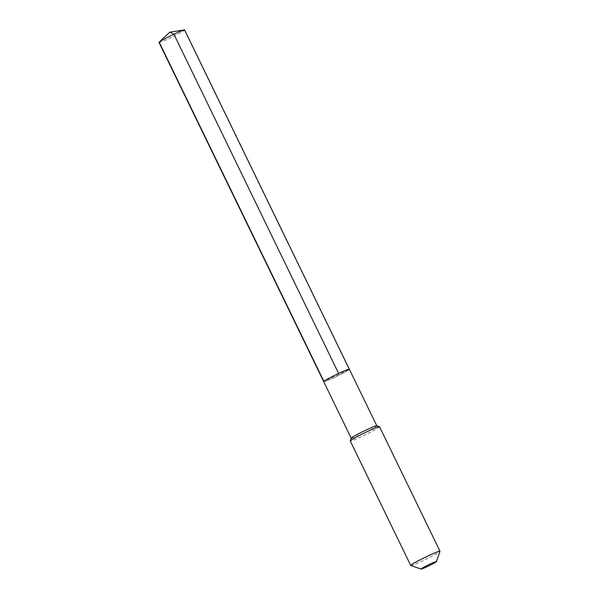 <?xml version="1.0" encoding="UTF-8"?>
<svg xmlns="http://www.w3.org/2000/svg" width="599" height="599" viewBox="0 0 599 599"><rect width="100%" height="100%" fill="white"/><g stroke="black" fill="none" stroke-linecap="round" stroke-linejoin="round"><path stroke-width="0.45" stroke-dasharray="3 2.25" d="M349.329 369.201A14.234 0.891 -25.9 0 1 349.165 369.471A14.234 0.891 154.1 0 1 335.68 376.816A14.234 0.891 154.1 0 1 323.722 381.638A14.234 0.891 154.1 0 0 335.68 376.816A14.234 0.891 154.1 0 0 349.165 369.471L323.887 381.361M351.201 438.169A14.234 0.891 154.1 0 0 351.201 438.236A14.234 0.891 154.1 0 0 363.159 433.414A14.234 0.891 154.1 0 0 376.651 426.069A14.234 0.891 -25.9 0 0 376.816 425.799L376.801 425.769M379.534 426.735A16.27 1.018 -25.9 0 1 379.339 427.042A16.27 1.018 154.1 0 1 363.922 435.443A16.27 1.018 154.1 0 1 350.258 440.946M410.779 565.508A16.27 1.018 154.1 0 0 424.848 559.743A16.27 1.018 154.1 0 0 439.808 551.559A16.27 1.018 -25.9 0 0 439.995 551.327M184.619 29.987A14.234 0.891 -25.9 0 1 184.455 30.257L349.165 369.471M159.005 42.424A14.234 0.891 154.1 0 0 170.962 37.602A14.234 0.891 154.1 0 0 184.455 30.257L169.854 32.174L159.169 42.147L169.854 32.174"/><path stroke-width="0.9" d="M351.194 438.206L323.722 381.638A14.234 0.891 154.1 0 1 323.887 381.361A14.234 0.891 -25.9 0 1 337.379 374.016A14.234 0.891 -25.9 0 1 349.329 369.201A14.234 0.891 -25.9 0 0 337.379 374.016A14.234 0.891 -25.9 0 0 323.887 381.361L159.169 42.147L323.887 381.361A14.234 0.891 154.1 0 0 323.722 381.638L159.005 42.424A14.234 0.891 154.1 0 1 159.169 42.147A14.234 0.891 -25.9 0 1 159.184 42.14A14.234 0.891 -25.9 0 1 171.419 35.401A14.234 0.891 -25.9 0 1 184.282 29.95A14.234 0.891 -25.9 0 1 184.619 29.987L349.329 369.201A14.234 0.891 -25.9 0 1 349.165 369.471M379.474 426.69L376.764 425.762A14.234 0.891 -25.9 0 0 364.454 430.808A14.234 0.891 -25.9 0 0 351.366 437.959A14.234 0.891 154.1 0 0 351.201 438.169L350.258 440.879A16.27 1.018 154.1 0 0 350.258 440.946L410.719 565.463A16.27 1.018 154.1 0 0 410.779 565.508L421.075 569.05A8.543 0.539 154.1 0 0 428.457 566.025A8.543 0.539 154.1 0 0 436.312 561.727A8.543 0.539 -25.9 0 0 436.409 561.6L439.995 551.327A16.27 1.018 -25.9 0 0 439.995 551.252L379.534 426.735A16.27 1.018 -25.9 0 0 379.474 426.69A16.27 1.018 -25.9 0 0 365.405 432.463A16.27 1.018 -25.9 0 0 350.445 440.639A16.27 1.018 154.1 0 0 350.258 440.879M439.995 551.252A16.27 1.018 -25.9 0 0 426.331 556.756A16.27 1.018 -25.9 0 0 410.914 565.156A16.27 1.018 154.1 0 0 410.719 565.463M421.075 569.05A8.543 0.539 154.1 0 1 421.142 568.863A8.543 0.539 -25.9 0 1 429.476 564.34A8.543 0.539 -25.9 0 1 436.409 561.6M159.184 42.14L169.854 32.174L173.897 34.218L338.607 373.432M376.801 425.769L349.329 369.201M169.854 32.174L184.282 29.95"/></g></svg>
